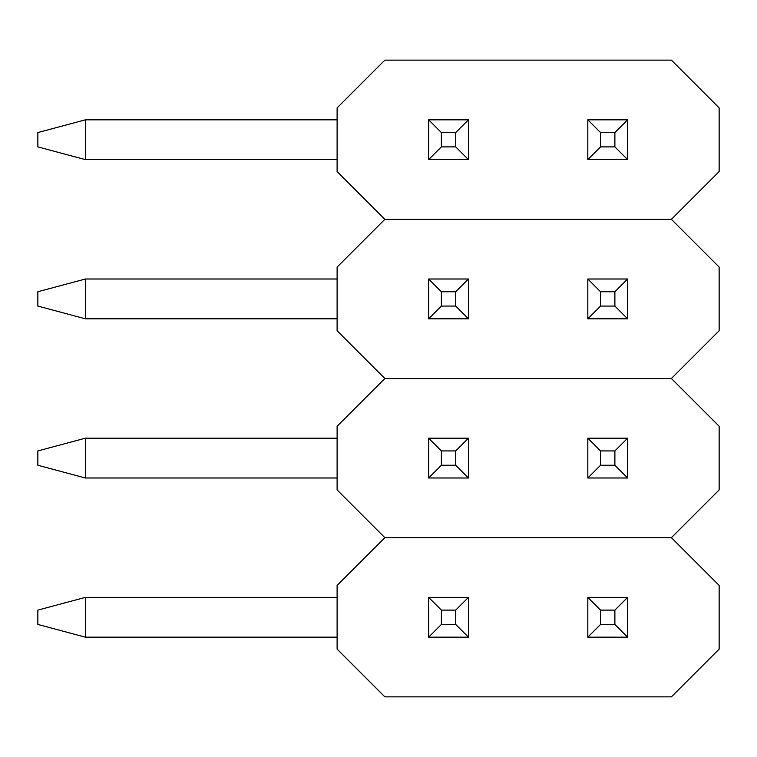 <?xml version="1.0" encoding="UTF-8"?>
<svg xmlns="http://www.w3.org/2000/svg" width="757" height="757" viewBox="0 0 757 757"><rect width="100%" height="100%" fill="white"/><g stroke="black" fill="none" stroke-linecap="round" stroke-linejoin="round"><path stroke-width="1.14" d="M671.393 219.322L384.868 219.322L337.111 171.565L337.111 107.891L384.868 60.134L671.393 60.134L719.15 107.891L719.15 171.565L671.393 219.322L384.868 219.322L337.111 171.565L337.111 107.891L384.868 60.134L671.393 60.134L719.15 107.891L719.15 171.565L671.393 219.322L719.15 267.07L719.15 330.743L671.393 378.5L384.868 378.5L337.111 330.743L337.111 267.07L384.868 219.322L671.393 219.322L719.15 267.07L719.15 330.743L671.393 378.5L384.868 378.5L337.111 330.743L337.111 267.07L384.868 219.322L671.393 219.322M441.378 146.886L455.705 146.886L455.705 132.56L441.378 132.56L441.378 146.886L428.642 159.623L428.642 119.833L441.378 132.56L441.378 146.886L455.705 146.886L468.441 159.623L428.642 159.623L428.642 119.833L441.378 132.56L455.705 132.56L468.441 119.833L468.441 159.623L428.642 159.623L441.378 146.886M337.111 119.833L85.38 119.833L85.38 159.623L337.111 159.623L85.38 159.623L37.85 146.886L37.85 132.56L85.38 119.833L85.38 159.623L37.85 146.886L37.85 132.56L85.38 119.833L337.111 119.833M468.441 119.833L428.642 119.833L468.441 119.833L468.441 159.623L455.705 146.886L455.705 132.56L468.441 119.833M600.556 146.886L614.883 146.886L614.883 132.56L600.556 132.56L600.556 146.886L587.82 159.623L587.82 119.833L600.556 132.56L600.556 146.886L614.883 146.886L627.619 159.623L587.82 159.623L587.82 119.833L600.556 132.56L614.883 132.56L627.619 119.833L627.619 159.623L587.82 159.623L600.556 146.886M627.619 119.833L587.82 119.833L627.619 119.833L627.619 159.623L614.883 146.886L614.883 132.56L627.619 119.833M600.556 306.074L614.883 306.074L614.883 291.748L600.556 291.748L600.556 306.074L587.82 318.811L587.82 279.011L600.556 291.748L600.556 306.074L614.883 306.074L627.619 318.811L587.82 318.811L587.82 279.011L600.556 291.748L614.883 291.748L627.619 279.011L627.619 318.811L587.82 318.811L600.556 306.074M627.619 279.011L587.82 279.011L627.619 279.011L627.619 318.811L614.883 306.074L614.883 291.748L627.619 279.011M600.556 465.252L614.883 465.252L614.883 450.926L600.556 450.926L600.556 465.252L587.82 477.989L587.82 438.189L600.556 450.926L600.556 465.252L614.883 465.252L627.619 477.989L587.82 477.989L587.82 438.189L600.556 450.926L614.883 450.926L627.619 438.189L627.619 477.989L587.82 477.989L600.556 465.252M627.619 438.189L587.82 438.189L627.619 438.189L627.619 477.989L614.883 465.252L614.883 450.926L627.619 438.189M600.556 624.44L614.883 624.44L614.883 610.114L600.556 610.114L600.556 624.44L587.82 637.167L587.82 597.377L600.556 610.114L600.556 624.44L614.883 624.44L627.619 637.167L587.82 637.167L587.82 597.377L600.556 610.114L614.883 610.114L627.619 597.377L627.619 637.167L587.82 637.167L600.556 624.44M627.619 597.377L587.82 597.377L627.619 597.377L627.619 637.167L614.883 624.44L614.883 610.114L627.619 597.377M441.378 306.074L455.705 306.074L455.705 291.748L441.378 291.748L441.378 306.074L428.642 318.811L428.642 279.011L441.378 291.748L441.378 306.074L455.705 306.074L468.441 318.811L428.642 318.811L428.642 279.011L441.378 291.748L455.705 291.748L468.441 279.011L468.441 318.811L428.642 318.811L441.378 306.074M337.111 279.011L85.38 279.011L85.38 318.811L337.111 318.811L85.38 318.811L37.85 306.074L37.85 291.748L85.38 279.011L85.38 318.811L37.85 306.074L37.85 291.748L85.38 279.011L337.111 279.011M468.441 279.011L428.642 279.011L468.441 279.011L468.441 318.811L455.705 306.074L455.705 291.748L468.441 279.011M441.378 465.252L455.705 465.252L455.705 450.926L441.378 450.926L441.378 465.252L428.642 477.989L428.642 438.189L441.378 450.926L441.378 465.252L455.705 465.252L468.441 477.989L428.642 477.989L428.642 438.189L441.378 450.926L455.705 450.926L468.441 438.189L468.441 477.989L428.642 477.989L441.378 465.252M337.111 438.189L85.38 438.189L85.38 477.989L337.111 477.989L85.38 477.989L37.85 465.252L37.85 450.926L85.38 438.189L85.38 477.989L37.85 465.252L37.85 450.926L85.38 438.189L337.111 438.189M468.441 438.189L428.642 438.189L468.441 438.189L468.441 477.989L455.705 465.252L455.705 450.926L468.441 438.189M441.378 624.44L455.705 624.44L455.705 610.114L441.378 610.114L441.378 624.44L428.642 637.167L428.642 597.377L441.378 610.114L441.378 624.44L455.705 624.44L468.441 637.167L428.642 637.167L428.642 597.377L441.378 610.114L455.705 610.114L468.441 597.377L468.441 637.167L428.642 637.167L441.378 624.44M337.111 597.377L85.38 597.377L85.38 637.167L337.111 637.167L85.38 637.167L37.85 624.44L37.85 610.114L85.38 597.377L85.38 637.167L37.85 624.44L37.85 610.114L85.38 597.377L337.111 597.377M468.441 597.377L428.642 597.377L468.441 597.377L468.441 637.167L455.705 624.44L455.705 610.114L468.441 597.377M671.393 537.678L384.868 537.678L337.111 489.93L337.111 426.257L384.868 378.5L671.393 378.5L719.15 426.257L719.15 489.93L671.393 537.678L384.868 537.678L337.111 489.93L337.111 426.257L384.868 378.5L671.393 378.5L719.15 426.257L719.15 489.93L671.393 537.678L719.15 585.435L719.15 649.109L671.393 696.866L384.868 696.866L337.111 649.109L337.111 585.435L384.868 537.678L671.393 537.678L719.15 585.435L719.15 649.109L671.393 696.866L384.868 696.866L337.111 649.109L337.111 585.435L384.868 537.678L671.393 537.678"/></g></svg>
